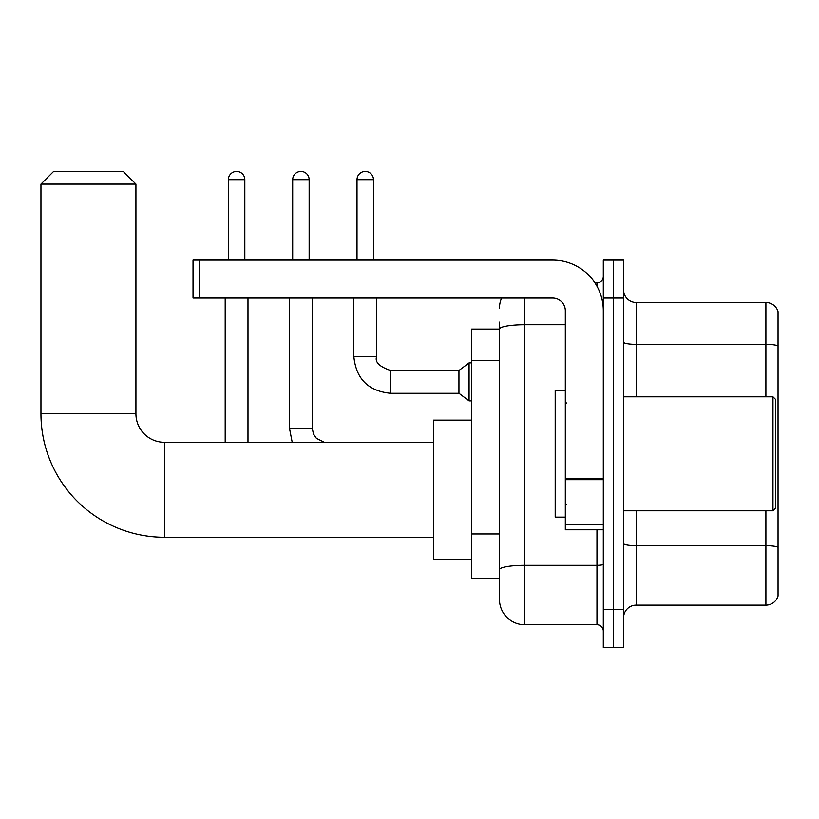 <?xml version="1.0" encoding="UTF-8"?>
<svg xmlns="http://www.w3.org/2000/svg" width="819" height="819" viewBox="0 0 819 819"><rect width="100%" height="100%" fill="white"/><g stroke="black" fill="none" stroke-linecap="round" stroke-linejoin="round"><path stroke-width="1.23" d="M524.795 298.065L524.795 624.764A25.328 25.328 0 0 1 499.467 599.447L499.467 322.123L499.467 329.095L471.611 329.095L471.611 578.552L499.467 578.552M603.306 609.571L603.306 647.563L613.431 647.563L613.431 609.571L613.431 647.563L623.566 647.563L623.566 609.571L613.431 609.571L613.431 298.065L613.431 609.571L603.306 609.571L603.306 298.065L613.431 298.065L613.431 260.084L613.431 298.065L623.566 298.065L623.566 609.571M623.566 298.065L623.566 260.084L603.306 260.084L603.306 298.065M524.795 624.764L596.969 624.764L596.969 529.801M594.952 282.872L596.969 282.872A6.327 6.327 0 0 0 603.306 276.546M499.467 599.447L499.467 574.119M565.315 324.723L524.795 324.723A25.328 4.402 180 0 0 499.467 329.125L499.467 322.123M603.306 631.101A6.327 6.327 0 0 0 596.969 624.764M499.467 308.2A25.328 25.328 0 0 1 501.586 298.065M623.566 617.802A12.664 12.664 0 0 1 636.23 605.139L765.898 605.139L765.898 510.8M778.05 311.619A12.664 12.664 0 0 0 765.898 302.498A12.664 12.664 0 0 1 778.05 311.619L778.05 596.027A12.664 12.664 0 0 1 765.898 605.139M778.05 312.633L778.05 345.935A12.664 2.201 180 0 0 765.898 344.359L765.898 302.498L636.23 302.498A12.664 12.664 0 0 1 623.566 289.834A12.664 12.664 0 0 0 636.23 302.498L636.23 396.836M433.62 537.264L164.414 537.264A123.464 123.464 0 0 1 40.95 413.81L40.95 184.101L53.614 171.437L123.26 171.437L135.923 184.101L40.95 184.101M164.414 537.264L164.414 442.301A28.491 28.491 0 0 1 135.923 413.81L135.923 184.101M471.611 420.137L433.62 420.137L433.62 559.428L471.611 559.428M228.358 260.084L228.358 179.668A8.231 8.231 0 0 1 236.589 171.437A8.231 8.231 0 0 1 244.82 179.668L244.82 260.084M247.983 442.301L247.983 298.065M225.194 442.301L225.194 298.065M292.69 260.084L292.69 179.668A8.231 8.231 0 0 1 300.921 171.437A8.231 8.231 0 0 1 309.152 179.668L309.152 260.084M357.012 260.084L357.012 179.668A8.231 8.231 0 0 1 365.243 171.437A8.231 8.231 0 0 1 373.474 179.668L373.474 260.084M390.571 393.294C368.294 391.093 356.05 378.849 353.849 356.572C356.05 378.849 368.294 391.093 390.571 393.294C368.294 391.093 356.05 378.849 353.849 356.572C356.05 378.849 368.294 391.093 390.571 393.294C368.294 391.093 356.05 378.849 353.849 356.572C356.05 378.849 368.294 391.093 390.571 393.294C368.294 391.093 356.05 378.849 353.849 356.572C356.05 378.849 368.294 391.093 390.571 393.294C368.294 391.093 356.05 378.849 353.849 356.572C356.05 378.849 368.294 391.093 390.571 393.294C368.294 391.093 356.05 378.849 353.849 356.572C356.05 378.849 368.294 391.093 390.571 393.294C368.294 391.093 356.05 378.849 353.849 356.572C356.05 378.849 368.294 391.093 390.571 393.294C368.294 391.093 356.05 378.849 353.849 356.572C356.05 378.849 368.294 391.093 390.571 393.294C368.294 391.093 356.05 378.849 353.849 356.572L376.638 356.572C374.682 362.039 379.33 366.677 390.571 370.495L458.947 370.495L458.947 393.294L390.571 393.294L390.571 370.526M458.947 370.495L469.082 362.899L469.082 400.89L471.611 400.89M603.306 529.801L565.315 529.801L565.315 478.593L603.306 478.593M603.306 310.729A50.655 50.655 0 0 0 552.651 260.084L199.365 260.084L199.365 298.065L552.651 298.065A12.664 12.664 0 0 1 565.315 310.729L565.315 478.593M199.365 298.065L193.028 298.065L193.028 260.084L199.365 260.084M772.982 396.836L775.521 399.365L775.521 508.271L772.982 510.8L772.982 396.836L623.566 396.836M565.315 390.509L555.19 390.509L555.19 517.137L565.315 517.137M499.467 360.483L471.611 360.483M499.467 533.968L471.611 533.968M603.306 564.219A6.327 1.095 0 0 1 596.969 565.325L524.795 565.325A25.328 4.402 180 0 0 499.467 569.717M596.969 286.21L596.969 282.872M778.05 547.276A12.664 2.201 180 0 0 765.898 545.689L636.23 545.689L636.23 605.139M765.898 396.836L765.898 344.359L636.23 344.359A12.664 2.201 0 0 1 623.566 342.158M636.23 510.8L636.23 545.689A12.664 2.201 0 0 1 623.566 543.499M40.95 413.81L135.923 413.81M228.358 179.668L244.82 179.668M289.517 298.065L289.517 428.491L292.209 442.301L289.517 428.491L292.209 442.301L289.517 428.491L292.209 442.301L289.517 428.491L292.209 442.301L289.517 428.491L292.209 442.301L289.517 428.491L292.209 442.301L289.517 428.491L292.209 442.301L289.517 428.491L312.315 428.491L312.315 298.065M292.69 179.668L309.152 179.668M376.638 356.572L376.638 298.065M357.012 179.668L373.474 179.668M603.306 479.688L565.315 479.688M565.315 524.569L603.306 524.569M433.62 442.301L164.414 442.301M312.315 428.491L313.421 433.927L316.39 438.339L324.365 442.301M458.947 393.294L469.082 400.89M353.849 356.572L353.849 298.065M469.082 362.899L471.611 362.899M623.566 510.8L772.982 510.8M566.584 403.173L565.315 401.904M566.584 504.473L565.315 505.732"/></g></svg>
